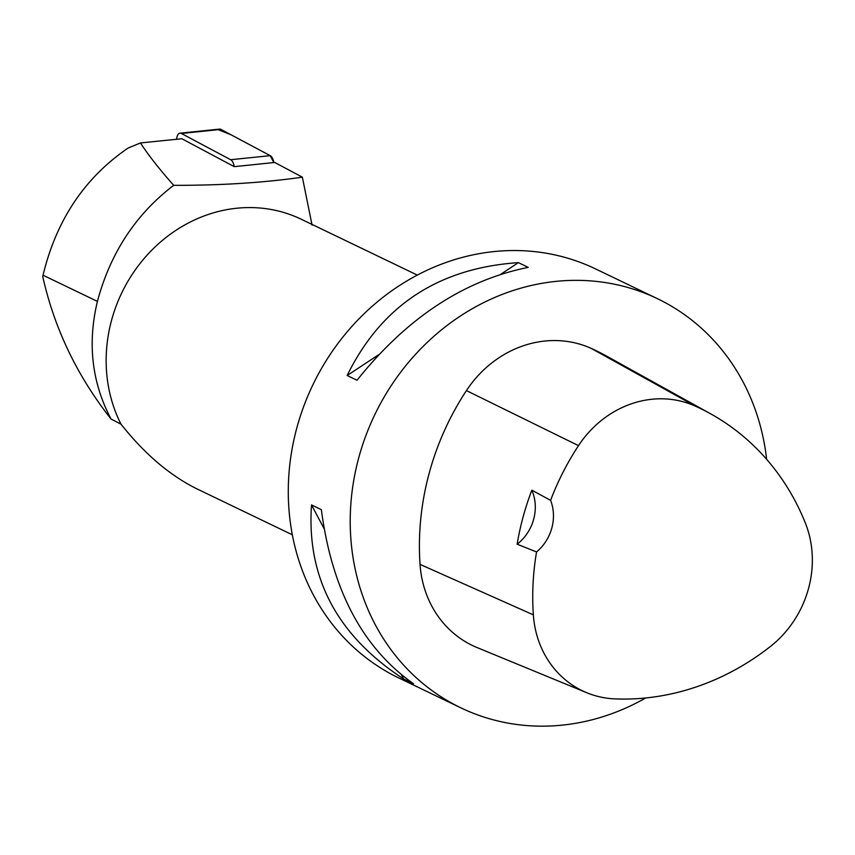 <?xml version="1.0" encoding="UTF-8"?>
<svg xmlns="http://www.w3.org/2000/svg" width="855" height="855" viewBox="0 0 855 855"><rect width="100%" height="100%" fill="white"/><g stroke="black" fill="none" stroke-linecap="round" stroke-linejoin="round"><path stroke-width="1.28" d="M97.417 301.388L43.039 275.214L42.75 276.528C54.26 328.16 76.886 375.484 110.626 418.501L110.808 418.587C91.827 382.356 87.36 343.283 97.417 301.388C110.359 252.984 135.785 214.295 173.693 185.321C220.398 185.471 263.287 182.756 302.36 177.177L274.744 162.471L234.249 166.65A8.582 4.243 -95.9 0 0 230.647 159.725L181.367 133.476A8.582 4.243 -95.9 0 0 179.999 133.177A8.582 4.243 -95.9 0 0 176.611 139.226M179.999 133.177L219.553 129.105A8.582 4.243 84.1 0 1 220.932 129.404L270.201 155.653A8.582 4.243 84.1 0 1 273.814 162.568L270.191 155.642L231.149 134.844L218.26 129.682M302.36 177.177L312.075 225.164M292.335 534.792L197.377 489.092C170.156 475.733 144.698 454.091 121.004 424.176A144.1 129.853 -64.3 0 1 136.693 267.914A144.1 129.853 -64.3 0 1 276.924 210.683A144.1 129.853 -64.3 0 1 301.291 219.254L417.304 275.086M111.043 419.014L121.004 424.176M173.693 185.321C159.308 169.087 148.236 154.958 140.477 142.945L181.848 138.734L234.249 166.65M645.675 697.969A226.96 204.516 -64.3 0 1 460.717 707.769L398.772 677.962A226.96 204.516 -64.3 0 1 304.049 405.516A226.96 204.516 -64.3 0 1 557.246 255.442A226.96 204.516 -64.3 0 1 595.604 268.93L657.548 298.737A226.96 204.516 -64.3 0 1 766.625 459.306M460.717 707.769A226.96 204.516 -64.3 0 1 365.983 435.323A226.96 204.516 -64.3 0 1 619.18 285.249A226.96 204.516 -64.3 0 1 657.548 298.737M518.376 262.635L528.23 267.38C463.88 280.301 406.809 317.932 357.016 380.251L347.162 375.505C381.383 305.695 438.455 268.064 518.376 262.635L501.03 274.07M311.509 504.92L321.362 509.666C331.9 589.886 362.627 647.908 413.542 683.754L403.688 679.009C337.201 635.671 306.475 577.649 311.509 504.92L324.024 528.54M586.722 692.71L477.047 647.556A108.083 97.385 -64.3 0 1 420.04 564.396A259.386 233.725 -64.3 0 1 466.424 390.596A108.083 97.385 -64.3 0 1 591.233 348.402A259.386 233.725 -64.3 0 1 606.772 356.204L710.494 413.745A252.514 227.526 -64.3 0 1 805.314 522.918A101.2 91.186 -64.3 0 1 770.398 646.476A252.514 227.526 -64.3 0 1 615.301 698.909A101.2 91.186 -64.3 0 1 586.722 692.71A101.2 91.186 -64.3 0 1 533.349 614.852A252.514 227.526 -64.3 0 1 536.555 551.945L517.147 544.207A43.231 38.956 115.7 0 0 531.853 490.182A253.679 228.584 115.7 0 0 517.147 544.207M531.853 490.182L550.599 500.335A252.514 227.526 -64.3 0 1 578.504 445.647A101.2 91.186 -64.3 0 1 695.361 406.146A252.514 227.526 -64.3 0 1 710.494 413.745M550.599 500.335A43.231 38.956 -64.3 0 1 536.555 551.945M347.162 375.505L378.669 354.74M403.688 679.009L401.604 675.076M140.477 142.945L128.186 148.011C84.731 177.626 56.345 220.034 43.039 275.214M230.647 159.725L270.201 155.653M220.932 129.404L181.367 133.476M695.361 406.146L591.233 348.402M533.349 614.852L420.04 564.396M578.504 445.647L466.424 390.596"/></g></svg>
